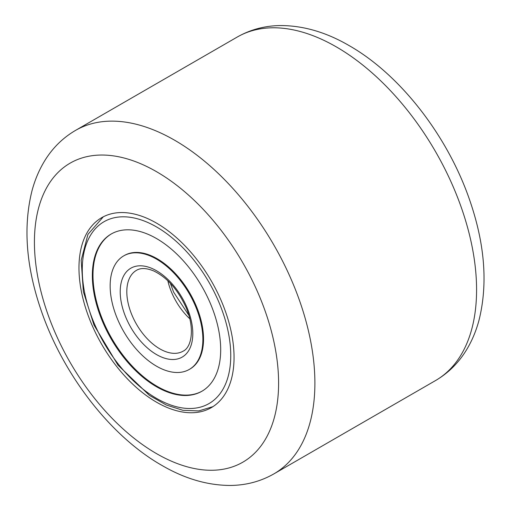 <?xml version="1.0" encoding="UTF-8"?>
<svg xmlns="http://www.w3.org/2000/svg" width="511" height="511" viewBox="0 0 511 511"><rect width="100%" height="100%" fill="white"/><g stroke="black" fill="none" stroke-linecap="round" stroke-linejoin="round"><path stroke-width="0.77" d="M156.513 402.189A109.661 63.313 60 0 1 84.871 305.552A109.661 63.313 60 0 1 101.683 217.68A109.661 63.313 60 0 1 156.513 223.115A109.661 63.313 60 0 1 228.149 319.745A109.661 63.313 60 0 1 211.343 407.618A109.661 63.313 60 0 1 156.513 402.189M189.294 369.434L189.951 369.051A65.561 37.852 -120 0 0 195.585 304.486A65.561 37.852 -120 0 0 124.39 255.494L123.726 255.87A65.561 37.852 -120 0 0 118.092 320.435A65.561 37.852 -120 0 0 189.294 369.434A65.561 37.852 -120 0 0 194.927 304.869A65.561 37.852 -120 0 0 123.726 255.87M111.462 233.859A90.76 52.403 -120 0 0 103.989 323.048A90.76 52.403 -120 0 0 202.222 391.062M209.695 301.873A90.76 52.403 -120 0 0 111.13 234.051A90.76 52.403 -120 0 0 103.331 323.425A90.76 52.403 -120 0 0 201.89 391.254A90.76 52.403 -120 0 0 209.695 301.873M156.513 453.627A172.661 99.683 -120 0 0 278.597 383.135A172.661 99.683 -120 0 0 156.513 171.677A172.661 99.683 -120 0 0 34.422 242.163A172.661 99.683 -120 0 0 156.513 453.627M174.66 140.244A198.325 114.502 60 0 1 304.217 315.006A198.325 114.502 60 0 1 273.819 473.927L435.5 380.58A198.325 114.502 -120 0 0 465.904 221.659A198.325 114.502 -120 0 0 336.34 46.897A198.325 114.502 -120 0 0 237.181 37.073L75.5 130.42A198.325 114.502 60 0 1 174.66 140.244M94.989 325.117A104.998 60.617 -120 0 0 198.07 407.682A104.998 60.617 -120 0 0 218.031 300.187A104.998 60.617 -120 0 0 114.956 217.616A104.998 60.617 -120 0 0 94.989 325.117M167.844 280.775A46.667 26.942 -120 0 0 172.06 293.429A46.667 26.942 -120 0 0 189.785 318.775M136.475 270.332A46.667 26.942 -120 0 0 132.464 316.29A46.667 26.942 -120 0 0 183.142 351.159C192.091 347.09 194.934 326.906 185.614 306.523C177.502 289.213 166.905 277.377 153.837 271.009C146.497 267.968 140.71 267.745 136.475 270.332M126.434 318.749A51.33 29.638 -120 0 0 176.825 359.112A51.33 29.638 -120 0 0 186.585 306.555A51.33 29.638 -120 0 0 136.194 266.193A51.33 29.638 -120 0 0 126.434 318.749M75.5 130.42C62.47 138.059 51.975 148.56 44.016 161.917C38.823 170.655 34.831 180.217 32.04 190.603C23.059 226.443 26.029 266.18 40.944 309.807C62.744 374.18 110.191 435.979 161.827 465.374C184.586 478.641 207.332 485.335 230.078 485.45C245.893 485.348 260.476 481.509 273.819 473.927M237.181 37.073C250.524 29.491 265.107 25.652 280.922 25.55C303.668 25.665 326.414 32.359 349.173 45.626C400.809 75.021 448.256 136.82 470.056 201.193C484.971 244.82 487.941 284.557 478.96 320.397C476.169 330.783 472.177 340.345 466.984 349.083C459.025 362.44 448.53 372.941 435.5 380.58M212.934 406.647L198.741 410.921L182.912 410.307L166.235 404.999L149.391 395.361L117.964 365.11L94.011 325.079L83.363 291.672L81.185 260.342L87.93 234.396L103.318 216.792M188.846 315.319L173.606 292.113L170.367 283.311"/></g></svg>
